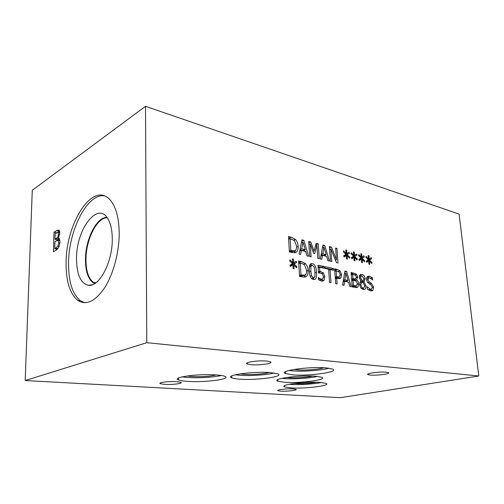 <?xml version="1.0" encoding="UTF-8"?>
<svg xmlns="http://www.w3.org/2000/svg" width="504" height="504" viewBox="0 0 504 504"><rect width="100%" height="100%" fill="white"/><g stroke="black" fill="none" stroke-linecap="round" stroke-linejoin="round"><path stroke-width="0.76" d="M361.696 279.953L363.17 281.137L363.913 278.485L362.042 275.877L361.33 275.896L360.568 277.654L361.696 279.953L360.322 280.369M360.417 281.534L360.851 281.843L363.17 281.137M361.803 281.786L360.921 284.628C361.166 286.524 361.891 287.658 363.082 288.03L363.806 288.005L364.701 285.692L363.327 282.99L361.803 281.786L359.856 282.379M363.649 288.055L363.012 289.428M363.989 281.849L366.043 285.787C366.15 287.69 365.608 288.899 364.405 289.416L363.189 289.466L360.694 287.746L359.579 284.495L360.959 281.075L359.245 277.591C359.15 275.978 359.629 274.951 360.681 274.504L361.929 274.472C363.825 275.033 364.915 276.457 365.205 278.743L363.989 281.849L362.483 282.303M363.983 281.793L362.426 282.265M362.647 281.295L362.187 282.082M359.761 275.222L361.179 275.946M331.002 282.7L329.566 282.41L328.621 269.224L324.979 268.437L324.853 266.666L333.516 268.563L333.648 270.314L330.051 269.533L331.002 282.7M330.051 269.533L328.677 269.993M333.516 268.563L331.21 269.331L331.248 269.798M324.948 267.971L331.21 269.331M296.951 266.729L296.503 267.763L293.788 264.953L294.071 268.771L293.07 268.563L292.893 264.764L290.443 266.503L289.844 265.236L292.541 263.668L289.598 260.902L290.058 259.869L292.786 262.71L292.503 258.905L293.498 259.119L293.656 262.899L296.106 261.204L296.692 262.452L294.027 263.983L296.951 266.729L295.867 267.107M294.027 263.983L291.734 264.808L292.018 265.079M296.692 262.452L291.734 264.808M294.084 262.603L294.393 263.277M293.656 262.899L292.257 263.403M293.498 259.119L292.547 259.472M292.786 262.71L291.873 263.044M292.893 264.764L290.159 265.898M293.788 264.953L292.918 265.262M300.264 263.031L300.995 274.926L304.611 275.165L305.298 274.781C306.306 274.069 306.734 272.544 306.589 270.201L304.536 264.865L301.436 263.283L300.264 263.031L298.771 263.56M300.995 274.926L299.496 275.436M299.521 275.877L302.299 275.946L304.611 275.165M306.243 276.52L305.374 276.967L302.236 276.935L299.552 276.4L298.614 260.921L301.253 261.5L305.449 263.617C307.031 265.255 307.938 267.567 308.171 270.56C308.291 273.452 307.648 275.436 306.243 276.52L304.322 277.162M298.696 262.263L301.833 263.378M305.619 274.504L304.101 277.162M314.975 271.971L314.257 267.252L312.505 265.318L311.768 265.343L310.93 266.559L310.842 271.12L311.529 275.808L313.331 277.798L314.036 277.773L314.887 276.526L314.975 271.971M311.768 265.343L309.437 266.156M311.655 278.561L313.992 277.792M312.398 263.636C314.811 264.165 316.178 267.051 316.499 272.292C316.796 276.583 316.216 278.97 314.761 279.449L313.444 279.5C310.993 279.027 309.613 276.129 309.298 270.793C309.015 266.509 309.588 264.14 311.012 263.68L312.398 263.636L310.099 264.442L311.787 265.337M314.042 277.773L313.375 279.487M318.484 277.528L319.738 278.586L322.264 279.304L322.919 278.756L323.31 276.413L322.535 274.113L320.683 273.036L318.515 272.941L317.986 265.167L324.022 266.49L324.148 268.241L319.536 267.246L319.813 271.259L323.423 272.866L324.803 276.734L324.091 280.167L322.944 281.043L321.483 281.106L318.522 279.663L318.377 277.565M318.465 272.154L320.462 272.992M319.813 271.259L318.433 271.725M319.536 267.246L318.163 267.712M324.022 266.49L321.722 267.271L321.754 267.725M318.081 266.477L321.722 267.271M319.139 280.117L322.264 279.304M319.738 278.586L318.478 278.995M322.415 279.235L321.602 281.131M336.13 270.805L336.571 276.702L339.129 276.942L339.715 276.488L340.15 274.428L339.217 272.028L336.13 270.805L334.776 271.253M336.571 276.702L335.21 277.137M337.535 276.904L335.248 277.635L336.817 277.679L339.129 276.942M340.08 270.9L341.592 274.68L340.924 277.754L339.772 278.611L336.697 278.384L337.107 283.922L335.696 283.639L334.599 268.802L337.258 269.382L340.08 270.9L338.442 271.435M334.694 270.087L337.044 271.007M336.697 278.384L335.336 278.813M339.23 276.904L338.417 278.718M344.862 279.783L348.056 280.445L345.927 273.231L344.862 279.783L343.388 280.243M345.927 273.231L344.509 273.685M343.319 280.665L345.744 281.163L348.056 280.445M343.986 285.302L342.575 285.018L344.956 271.07L346.645 271.442L351.263 286.757L349.82 286.467L348.566 282.183L344.61 281.371L343.986 285.302M344.61 281.371L343.117 281.837M346.645 271.442L344.793 272.04M344.61 273.092L344.767 273.603M346.935 280.797L347.269 281.919M352.554 274.346L352.894 278.58L355.559 278.958L356.347 277.011L355.704 275.398L352.554 274.346L351.256 274.756M352.894 278.58L351.597 278.983M351.641 279.525L353.247 279.676L355.559 278.958M353.027 280.192L353.455 285.566L356.385 285.875L357.355 283.676L356.353 281.257L353.027 280.192L351.723 280.596M353.455 285.566L352.151 285.963M352.195 286.48L354.06 286.574L356.385 285.875L355.66 287.62M356.561 279.896C357.827 280.665 358.552 281.994 358.741 283.884L357.966 286.94L357.046 287.538L352.233 286.952L351.074 272.412L356.454 274.157L357.714 277.043L356.561 279.896L354.558 280.514M356.555 279.827L354.419 280.482M355.326 279.033L354.362 280.47M356.454 274.157L354.495 274.781M351.175 273.672L353.833 274.623M357.966 286.94L355.685 287.62M371.284 289.252L370.61 290.884L367.303 289.126L367.101 286.782M367.196 286.751L370.371 289.22L371.461 289.202L372.33 287.28L370.944 284.861L367.41 282.253L366.559 279.544C366.452 277.824 366.969 276.715 368.115 276.236L369.489 276.192L372.443 277.736L372.639 279.978L369.716 277.843L368.764 277.862L367.895 279.638L369.356 282.12L371.41 283.286L373.64 287.255L373.029 290.096L372.002 290.865L370.61 290.884M372.443 277.736L370.742 278.258M369.489 276.192L367.189 276.904L369.274 277.786M368.386 289.945L371.341 289.233M146.777 342.689L478.8 376.003L459.106 214.099L145.492 106.306L146.777 342.689L25.2 380.533L32.269 190.285L145.492 106.306M369.552 260.077L371.996 262.553L371.669 263.479L369.382 260.946L369.722 264.373L368.909 264.184L368.651 260.77L366.723 262.319L366.2 261.185L368.329 259.781L365.866 257.292L366.213 256.366L368.5 258.93L368.159 255.509L368.972 255.704L369.212 259.1L371.152 257.588L371.662 258.709L369.552 260.077L367.259 260.826L367.561 261.129M354.822 256.53L357.355 259.062L357.002 260.007L354.64 257.412L354.974 260.902L354.129 260.707L353.884 257.229L351.861 258.798L351.326 257.639L353.556 256.227L351.005 253.676L351.37 252.737L353.739 255.352L353.411 251.868L354.255 252.076L354.482 255.534L356.511 254.003L357.034 255.15L352.535 257.305L352.819 257.594M336.924 248.441L338.02 262.975L336.451 262.622L330.832 248.913L331.752 261.551L330.429 261.248L329.364 246.582L331.374 247.073L336.483 259.636L335.626 248.119L336.924 248.441L335.683 248.882M321.785 259.283L320.311 258.949L322.957 245.007L324.727 245.442L329.414 261.022L327.902 260.675L326.63 256.322L322.491 255.358L321.785 259.283M295.426 239.425C297.026 241.107 297.94 243.426 298.16 246.399C298.267 249.272 297.606 251.219 296.176 252.246L292.099 252.536L289.384 251.918L288.49 236.534L291.173 237.195L295.426 239.425L293.819 240.055M300.604 254.47L299.048 254.117L301.984 239.854L303.849 240.307L308.637 256.297L307.049 255.931L305.745 251.464L301.386 250.45L300.604 254.47M318.251 243.848L319.271 258.709L317.803 258.382L316.928 245.542L314.628 253.588L313.727 253.38L310.256 243.923L311.107 256.857L309.708 256.536L308.731 241.511L310.766 242.008L314.099 250.992L316.216 243.35L318.251 243.848L315.97 244.705L316.046 245.87M347.243 254.703L349.814 257.267L349.455 258.218L347.054 255.591L347.376 259.119L346.519 258.917L346.279 255.408L344.207 256.983L343.665 255.811L345.952 254.394L343.356 251.811L343.734 250.866L346.141 253.512L345.813 249.997L346.676 250.211L346.897 253.695L348.97 252.157L349.499 253.317L344.95 255.496L345.227 255.767M362.256 258.319L364.745 260.826L364.405 261.759L362.08 259.195L362.42 262.653L361.595 262.464L361.343 259.018L359.365 260.574L358.835 259.428L361.015 258.023L358.508 255.503L358.867 254.57L361.192 257.16L360.858 253.707L361.683 253.909L361.916 257.336L363.901 255.811L364.417 256.952L359.969 259.087L360.259 259.377M364.745 260.826L363.831 261.129M364.417 256.952L359.969 259.087M361.948 257.311L362.13 257.714M361.916 257.336L360.732 257.733M361.683 253.909L360.902 254.173M361.192 257.16L360.417 257.418M361.343 259.018L359.012 259.812M362.08 259.195L361.374 259.434M349.814 257.267L348.875 257.588M349.499 253.317L344.95 255.496M346.991 253.625L347.212 254.111M346.897 253.695L345.675 254.117M346.676 250.211L345.864 250.494M346.141 253.512L345.347 253.789M346.279 255.408L343.879 256.278M347.054 255.591L346.311 255.849M314.099 250.992L313.003 251.395M310.766 242.008L308.813 242.752M308.889 243.961L309.047 244.377M310.256 243.923L308.921 244.427M316.928 245.542L315.46 246.091M313.23 251.313L313.116 251.716M301.694 248.825L305.222 249.65L303.011 242.122L301.694 248.825L300.006 249.455M303.011 242.122L301.392 242.745M299.937 249.801L302.942 250.501L305.222 249.65M301.386 250.45L299.672 251.087M303.849 240.307L301.72 241.132M301.657 241.454L301.972 242.518M304.221 250.022L304.567 251.187M290.159 238.676L290.852 250.501L294.632 250.816L295.224 250.494C296.251 249.82 296.692 248.321 296.554 245.996L294.493 240.635L290.159 238.676L288.653 239.28M290.852 250.501L289.334 251.074M289.359 251.546L292.351 251.679L294.632 250.816M288.578 238.02L291.375 238.972M296.176 252.246L294.72 252.794M295.697 250.072L294.248 252.825M322.768 253.764L326.12 254.552L323.952 247.218L322.768 253.764L321.187 254.331M323.952 247.218L322.434 247.773M321.111 254.734L323.826 255.364L326.12 254.552M322.491 255.358L320.884 255.925M324.727 245.442L322.736 246.179M322.61 246.828L322.85 247.621M325.049 254.929L325.376 256.026M336.483 259.636L335.381 260.014M331.374 247.073L329.452 247.773M329.54 249.007L329.673 249.329M330.832 248.913L329.566 249.367M357.355 259.062L356.429 259.371M357.034 255.15L352.535 257.305M354.545 255.484L354.747 255.931M354.482 255.534L353.279 255.944M354.255 252.076L353.455 252.353M353.739 255.352L352.957 255.623M353.884 257.229L351.521 258.061M354.64 257.412L353.915 257.657M371.996 262.553L371.095 262.849M371.662 258.709L367.259 260.826M368.04 259.484L369.212 259.1L369.375 259.466M368.972 255.704L368.204 255.963M368.5 258.93L367.737 259.182M368.651 260.77L366.358 261.526M369.382 260.946L368.682 261.173M478.8 376.003L340.269 397.694L25.2 380.533M55.024 239.368L57.891 237.012L58.489 234.158L58.061 232.394L55.188 233.648L55.024 239.368L58.067 239.942L59.604 239.028M58.061 232.394L59.812 232.741L58.111 232.432M54.76 248.819L57.928 246.16L58.691 242.871L58.004 240.244L54.961 241.548L54.76 248.819L57.406 249.291M58.004 240.244L59.976 240.616M57.928 246.16L59.182 246.393M58.363 238.108L59.107 238.348L60.014 241.983L58.905 247.054L56.139 250.23L53.455 251.767L54.016 232.199L56.48 230.681L59.113 230.082L59.812 232.999L58.37 238.014L58.873 238.209M57.821 232.312L59.68 231.178M54.016 232.199L56.713 232.722M56.574 249.965L56.593 249.146M56.832 240.452L56.851 239.715M119.215 233.736C119.133 252.743 113.23 274.403 104.574 287.891C95.105 301.518 86.184 305.682 77.811 300.384C69.779 293.681 65.879 280.948 66.1 262.187C66.106 223.726 91.942 182.253 108.927 198.689C115.58 205.134 119.007 216.814 119.215 233.736M235.173 374.793L239.457 375.266C249.726 376.072 266.629 374.982 274.214 373.01M240.206 373.836L243.923 374.302C251.483 374.913 264.266 374.018 269.13 372.519M239.608 379.153C235.866 378.888 233.264 378.46 231.79 377.868C223.77 375.247 253.751 371.07 270.717 372.626L277.773 373.861C285.157 376.639 256.215 380.507 239.608 379.153M289.17 384.287L290.581 384.401C299.011 385.006 313.822 384.111 321.35 382.523M293.914 383.519L294.872 383.601C302.413 383.935 309.626 383.494 316.531 382.284M290.776 387.878L284.716 386.94C278.214 384.854 306.262 381.251 320.563 382.46L326.05 383.374C332.01 385.573 304.844 388.943 290.776 387.878M288.887 370.484L292.093 370.849C302.4 371.782 320.985 370.471 328.967 368.222M293.952 369.432L297.001 369.841C304.618 370.553 318.78 369.457 323.782 367.744M292.314 374.8L285.636 373.621C277.263 370.887 309.935 366.194 326.573 367.945L332.52 369.067C340.169 371.984 308.599 376.324 292.314 374.8M281.742 378.346L284.18 378.58C293.498 379.317 309.891 378.258 317.596 376.4M286.593 377.464L288.704 377.685C295.413 378.233 307.478 377.414 312.656 376.053M284.376 382.271L277.874 381.207C270.56 378.838 300.428 374.806 315.863 376.236L321.722 377.257C328.419 379.77 299.534 383.519 284.376 382.271M182.026 376.866L187.69 377.477C198.129 378.221 214.024 377.276 221.332 375.474M187.123 375.952L191.81 376.526C201.449 376.967 209.595 376.431 216.241 374.926M187.772 381.383C183.362 381.1 180.306 380.621 178.599 379.947C170.654 377.339 198.872 373.477 216.462 374.945C220.513 375.247 223.303 375.707 224.822 376.331C232.18 379.071 204.977 382.649 187.772 381.383M250.986 364.682L247.306 364.001C242.928 362.483 258.124 360.165 266.755 361.084L270.251 361.752C274.466 363.315 259.516 365.545 250.986 364.682M280.741 391.154L278.019 390.751C275.392 389.882 287.053 388.452 293.24 388.912L295.848 389.309C298.381 390.197 286.883 391.583 280.741 391.154M370.308 375.064L368.109 374.655C364.757 373.527 379.733 371.467 386.329 372.185L388.408 372.582C391.608 373.748 376.853 375.738 370.308 375.064M164.726 384.376L160.436 383.733C157.179 382.631 168.865 381.112 176.583 381.667L180.709 382.297C183.859 383.424 172.362 384.892 164.726 384.376M95.117 283.361L93.253 282.316C88.351 278.208 85.919 270.478 85.957 259.125C85.982 239.476 96.982 217.438 107.22 217.759M84.647 302.734L80.344 300.724C72.286 294.034 68.355 281.327 68.563 262.603C68.79 229.918 87.482 193.12 104.36 195.854M112.285 239.343C112.505 262.307 99.105 287.33 88.465 285.308C80.59 283.38 76.608 274.403 76.532 258.363C76.274 228.526 98.702 199.647 108.568 219.983C111.05 224.853 112.285 231.304 112.285 239.343M94.676 283.639L92.843 282.605C87.885 278.454 85.428 270.642 85.466 259.157C85.504 239.331 96.573 217.079 106.911 217.337C96.573 217.092 85.51 239.337 85.472 259.157C85.434 270.642 87.891 278.454 92.849 282.605L94.676 283.639M360.568 277.654L359.302 278.05M360.921 284.628L359.642 285.012M363.082 288.03L361.381 288.534M366.043 285.787L364.72 286.178M365.205 278.743L363.932 279.128M361.929 274.472L359.831 275.127M302.173 275.165L299.861 275.946M308.171 270.56L306.615 271.089M305.449 263.617L303.748 264.216M301.253 261.5L298.954 262.326M310.93 266.559L309.298 267.12M310.842 271.12L309.362 271.618M311.529 275.808L310.256 276.23M313.331 277.798L311.497 278.403M316.499 272.292L315.025 272.784M324.803 276.734L323.322 277.219M323.423 272.866L321.747 273.42M320.809 271.385L318.497 272.16M321.394 279.355L319.108 280.098M324.091 280.167L321.772 280.911M341.592 274.68L340.156 275.14M337.258 269.382L334.952 270.144M340.924 277.754L338.612 278.485M354.425 278.901L352.107 279.619M354.551 285.787L352.227 286.486M358.741 283.884L357.368 284.294M357.714 277.043L356.366 277.465M353.764 272.998L351.452 273.735M373.029 290.096L370.705 290.764M373.64 287.255L372.343 287.639M371.41 283.286L369.268 283.922M369.356 282.12L367.674 282.624M367.895 279.638L366.616 280.029M370.371 289.22L368.235 289.838M292.043 250.772L289.762 251.635M298.16 246.399L296.579 247.004M291.173 237.195L288.905 238.096M56.435 238.531L59.478 239.104M57.891 237.012L58.829 237.189M58.489 234.158L59.68 234.392M55.768 248.233L57.979 248.636M58.691 242.871L59.945 243.104M56.48 230.681L59.516 231.279M361.33 275.896L359.264 276.545M363.718 288.036L361.544 288.672M366.559 278.536L368.764 277.862M58.149 240.339L59.982 240.685M231.72 375.952L231.79 377.868M284.647 385.623L284.716 386.94M285.529 371.694L285.636 373.621M277.792 379.619L277.874 381.207M178.567 377.962L178.599 379.947M247.256 362.811L247.306 364.001M277.994 390.222L278.019 390.751M368.052 373.968L368.109 374.655M160.43 382.914L160.436 383.733M95.993 282.738L93.253 282.316M77.811 300.384L80.344 300.724M92.308 284.791L88.465 285.308"/></g></svg>
